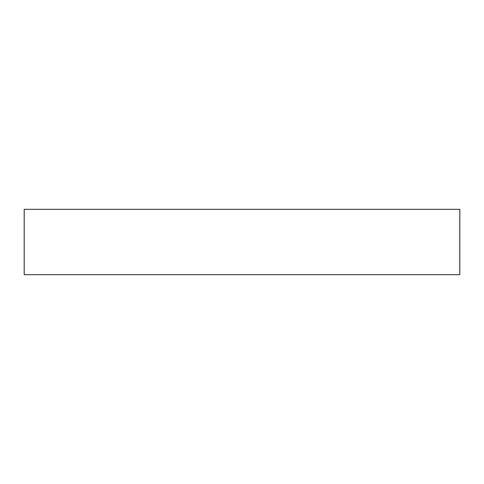 <?xml version="1.0" encoding="UTF-8"?>
<svg xmlns="http://www.w3.org/2000/svg" width="484" height="484" viewBox="0 0 484 484"><rect width="100%" height="100%" fill="white"/><g stroke="black" fill="none" stroke-linecap="round" stroke-linejoin="round"><path stroke-width="0.73" d="M459.8 274.67L459.8 209.33L24.2 209.33L24.2 274.67L459.8 274.67"/></g></svg>
